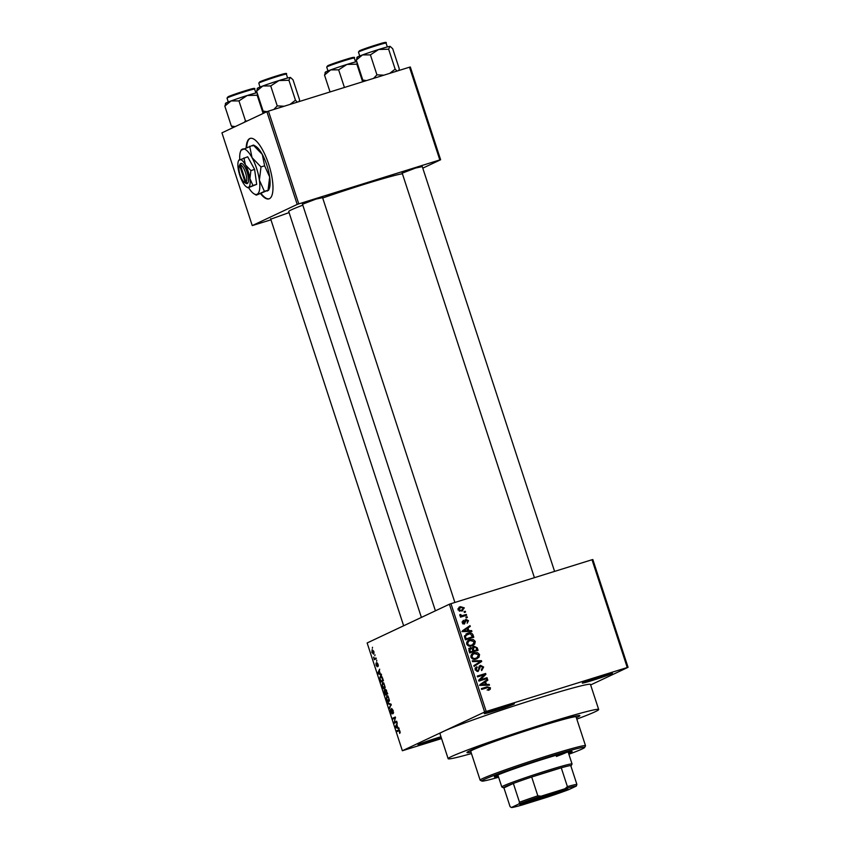 <?xml version="1.0" encoding="UTF-8"?>
<svg xmlns="http://www.w3.org/2000/svg" width="850" height="850" viewBox="0 0 850 850"><rect width="100%" height="100%" fill="white"/><g stroke="black" fill="none" stroke-linecap="round" stroke-linejoin="round"><path stroke-width="1.27" d="M592.79 680.319A15.831 0.659 -18.1 0 1 582.303 683.06A15.831 0.659 -18.1 0 1 601.928 676.016A15.831 0.659 -18.1 0 1 612.383 673.232A15.831 0.659 -18.1 0 1 592.79 680.319M441.309 737.8A15.831 0.659 -18.1 0 1 428.506 742.061A15.831 0.659 -18.1 0 1 418.03 744.791A15.831 0.659 -18.1 0 1 437.644 737.758A15.831 0.659 -18.1 0 1 440.959 736.737M494.764 710.855A15.831 0.659 -18.1 0 1 484.288 713.596A15.831 0.659 -18.1 0 1 503.912 706.552A15.831 0.659 -18.1 0 1 514.367 703.768A15.831 0.659 -18.1 0 1 494.764 710.855M260.663 193.758A31.673 10.019 -107.3 0 0 268.983 198.879A31.673 10.019 -107.3 0 0 268.706 164.337A31.673 10.019 -107.3 0 0 250.144 138.401A31.673 10.019 -107.3 0 0 246.192 147.56M250.389 138.337A31.673 10.019 -107.3 0 0 246.67 147.369M402.199 173.156L415.597 168.045L422.269 166.6M302.515 204.212L315.902 199.113L322.586 197.657M270.746 219.173L289.085 212.596M540.547 726.038A59.383 2.476 161.9 0 0 466.958 752.558A59.383 2.476 161.9 0 0 470.996 752.165A59.383 2.476 161.9 0 1 466.958 752.558A59.383 2.476 161.9 0 1 540.547 726.038A59.383 2.476 161.9 0 1 579.859 715.657A59.383 2.476 161.9 0 0 540.547 726.038M576.821 719.121A79.177 3.294 161.9 0 0 598.676 709.506A79.177 3.294 161.9 0 0 546.253 723.35A79.177 3.294 161.9 0 0 448.141 758.699A79.177 3.294 161.9 0 0 471.453 753.557M598.676 709.506L590.474 684.441A79.177 3.294 161.9 0 0 538.061 698.275A79.177 3.294 161.9 0 0 443.498 731.383L402.369 750.741L441.564 738.597M402.401 173.761A60.711 2.529 161.9 0 0 363.959 184.418A60.711 2.529 161.9 0 0 322.692 197.997M628.065 667.324L627.247 667.526L592.014 559.736L592.832 559.544L628.065 667.324L590.644 684.941M373.618 654.107L371.886 652.364L372.141 649.676L373.894 651.419L373.501 654.149M375.998 657.985L376.263 658.782L374.319 659.696L373.575 657.156L374.553 658.495L375.998 657.985M377.219 666.74L376.082 665.199L376.029 663.096L376.922 665.964L376.826 662.586L378.08 664.222L378.091 666.464L377.028 663.648L377.177 666.761M380.63 675.963L380.354 676.048C381.044 675.484 381.82 676.281 382.681 678.428L383.446 680.765L380.779 682.029L379.684 678.502L380.481 675.994M385.464 689.308L387.728 693.876L385.061 695.13L384.211 690.136L385.05 690.742L385.411 689.318M384.285 690.115L385.39 690.636L384.572 690.901L385.39 690.646M391.106 704.204L389.47 708.602L389.194 707.774L390.936 704.788L387.897 703.789L387.621 702.95L391.106 704.204M396.663 721.214L396.929 722.011L394.262 723.265L395.027 718.048L392.881 719.058L392.626 718.261L395.293 717.007L394.538 722.224L396.663 721.214M398.788 729.863L400.01 731.329L399.744 733.444L399.203 730.671L396.982 731.584L396.716 730.787L398.661 729.884M399.681 730.522L398.809 730.724M592.014 559.736L450.967 603.681L486.2 711.461L484.627 712.013L449.395 604.233L367.136 642.961L402.369 750.741M484.627 712.013L443.498 731.383A79.177 3.294 161.9 0 0 439.949 733.635L448.141 758.699M398.852 727.898L399.128 728.737L395.664 727.568L395.388 726.729L397.226 722.925L396.929 724.827L397.832 727.589L398.852 727.898M392.02 713.936L390.543 712.013L390.554 709.24L390.851 711.843L391.956 712.757L391.648 708.464L393.231 710.579L393.199 713.649L392.902 710.664L391.914 709.261L391.956 713.968M388.811 701.771C388.121 702.302 387.313 701.494 386.41 699.359L386.771 695.64L387.993 695.98L389.47 700.559L388.663 701.834M384.529 688.67C383.839 689.201 383.031 688.394 382.128 686.247L382.489 682.539L383.711 682.879L385.188 687.459L384.381 688.734M381.278 674.124L381.544 674.964L378.091 673.784L377.814 672.945L379.652 669.152L379.355 671.043L380.258 673.806L381.278 674.124M376.741 660.259L376.624 661.236L376.741 660.259M374.956 654.787L374.839 655.764L374.956 654.787M372.502 647.275L372.374 648.253L372.502 647.275M465.301 611.267L465.566 612.064L464.366 612.436L464.111 611.639L465.301 611.267L464.164 611.798M467.096 616.739L467.351 617.536L466.161 617.907L465.896 617.111L467.096 616.739L465.949 617.27M471.623 630.594L471.899 631.433L462.74 631.614L462.464 630.774L469.997 625.621L470.273 626.461L467.999 627.927L468.902 630.689L471.623 630.594L470.146 631.465M474.714 644.119L472.101 645.809C469.784 646.712 467.989 646.149 466.692 644.098C466.533 641.739 467.627 640.273 469.997 639.678L473.259 639.54L475.277 641.421L474.714 644.119L472.154 645.787M472.972 645.469L472.101 645.809M469.03 640.05L471.729 640.252M478.996 657.231L476.393 658.909C474.077 659.823 472.271 659.249 470.974 657.199C470.815 654.84 471.909 653.374 474.279 652.789L477.541 652.641L479.559 654.532L478.996 657.231L476.436 658.888M477.254 658.569L476.393 658.909M473.312 653.151L476.021 653.363M480.696 666.102L478.146 671.415L475.118 669.853L476.829 666.676L477.201 667.441L476.085 669.524L477.923 670.607L478.688 670.087L478.816 667.144L480.42 665.306L483.65 667.037L481.695 670.565L481.323 669.8L482.651 667.271L480.696 666.102L478.848 666.952M477.201 667.441L475.001 668.525M477.169 670.809L478.688 670.087M489.196 684.378L489.473 685.206L480.314 685.387L480.038 684.548L487.571 679.405L487.847 680.234L485.573 681.7L486.476 684.463L489.196 684.378L487.73 685.249M627.247 667.526L486.2 711.461M488.017 689.552L489.441 688.054L488.527 687.384L481.631 689.414L481.366 688.617L487.05 686.843L490.429 687.778L490.248 689.212L488.389 690.317L488.017 689.552L488.644 689.308L487.124 690.019M489.175 690.019L490.248 689.212M487.018 677.694L487.273 678.491L478.911 681.094L478.635 680.244L484.234 674.794L477.53 676.876L477.275 676.079L485.637 673.476L485.913 674.326L480.314 679.777L487.018 677.694L485.488 678.406L485.679 678.991M481.451 660.673L481.706 661.459L474.119 666.421L473.843 665.603L480.622 661.417L472.536 661.608L472.271 660.779L481.451 660.673L479.953 661.459M477.275 647.87L478.082 650.346L469.71 652.949L468.902 650.473L470.284 647.626L472.324 647.944L474.024 646.213L477.275 647.87L476.34 648.316M473.036 634.907L473.79 637.245L465.428 639.848L464.44 636.31L467.819 633.207C470.124 632.251 471.867 632.825 473.036 634.907L472.101 635.343M463.717 621.053L463.069 622.381L464.142 623.178L465.906 619.363L468.499 620.681L467.181 623.231L467.617 620.893L465.832 620.489L464.536 623.932L462.209 622.678L463.346 620.287L463.717 621.053L462.166 621.775L463.675 621.063M466.321 620.117L464.621 621.063M462.942 623.741L464.567 622.763M466.342 614.454L466.608 615.251L460.519 617.153L460.264 616.356L461.231 616.048L459.839 615.432L459.924 614.571L461.901 615.676L466.342 614.454L464.822 615.177L465.014 615.751M464.312 607.867L461.89 611.076L458.012 609.832L460.371 606.645L464.312 607.867L463.473 608.26M462.708 610.757L461.89 611.076L462.846 609.694M459.595 606.953L458.979 607.304M409.498 67.192L410.316 67.001L440.629 159.747L439.811 159.938L409.498 67.192L268.451 111.137L298.764 203.883L297.192 204.436L266.879 111.69L221.935 132.844L252.248 225.59L270.959 219.821M297.192 204.436L252.248 225.59M440.629 159.747L422.779 168.151M439.811 159.938L298.764 203.883M302.823 205.158A60.711 2.529 161.9 0 0 288.734 211.533L421.398 617.408M266.879 111.69L268.451 111.137M449.395 604.233L450.967 603.681M576.364 717.729A59.383 2.476 161.9 0 0 579.859 715.657A59.383 2.476 161.9 0 1 576.364 717.729M481.44 688.84L488.049 687.448M489.483 688.224L490.429 687.778M488.909 688.5L488.729 689.934M486.136 680.383L486.328 680.956L487.847 680.234M486.328 680.956L484.054 682.423L485.573 681.7M484.819 684.781L486.476 684.463M484.957 685.185L487.677 685.089M484.681 682.284L479.506 685.355L485.414 684.494L484.681 682.284L481.026 684.643L485.414 684.494M481.206 685.227L482.736 684.516M480.197 685.036L481.026 684.643M477.339 676.303L485.637 673.476M484.118 674.188L484.394 675.049L485.913 674.326M484.394 675.049L478.794 680.499L480.314 679.777M478.794 680.499L485.488 678.406M482.715 667.484L483.65 667.037M482.248 669.237L481.621 670.406M476.68 671.213L478.199 670.501L477.647 671.521M475.416 667.622L475.479 668.249M475.15 669.97L476.085 669.524M479.368 665.922L480.728 666.092M480.048 661.757L481.706 661.459M480.186 662.171L474.034 666.198M472.494 661.47L479.931 661.396M476.138 653.299L477.541 652.641M478.624 654.968L479.559 654.532M478.008 657.05L477.477 657.942M472.983 654.309L470.996 655.424M473.121 659.133L476.914 657.804L478.592 654.84L474.513 653.586L472.217 654.606M471.027 657.326L471.952 656.891C472.961 658.452 474.353 658.856 476.138 658.102L474.619 658.824M471.208 655.233L472.728 654.521L471.952 656.891M474.513 653.586L472.728 654.521M476.244 650.133L476.478 650.845M468.764 648.348L470.804 648.656M471.495 648.327L472.324 647.944M472.897 646.829L474.481 646.956M472.334 651.344L476.839 649.857L475.915 647.371L474.289 647.009L472.324 647.912M469.519 652.375L472.929 651.068L472.079 648.763L470.688 648.38L468.913 649.198M469.498 652.29L472.929 651.068M470.688 648.38L469.976 650.463L470.433 651.854M472.377 651.482L476.839 649.857M472.462 649.634L473.386 649.198L473.907 650.771M474.289 647.009L473.386 649.198M471.856 640.199L473.259 639.54M474.342 641.867L475.277 641.421M473.726 643.939L473.195 644.842M468.701 641.208L466.714 642.324M468.839 646.032L472.632 644.704L474.311 641.739L470.231 640.486L467.936 641.506M466.746 644.226L467.67 643.779C468.679 645.352 470.071 645.756 471.856 645.001L470.337 645.724M466.926 642.133L468.446 641.421L467.67 643.779M470.231 640.486L468.446 641.421M471.962 637.032L472.196 637.744M465.991 634.026L467.819 633.207M466.289 633.919L469.636 633.696M465.216 639.189L472.558 636.746L470.209 633.686L464.504 635.821M465.237 639.274L472.558 636.746M464.748 637.776L465.683 637.341L466.14 638.743M464.461 636.629L465.481 636.151L465.683 637.341M468.063 634.004L465.481 636.151M468.562 626.599L468.743 627.173L470.273 626.461M468.743 627.173L466.469 628.639L467.999 627.927M467.245 630.997L468.902 630.689M467.373 631.401L470.103 631.316M467.107 628.501L461.922 631.582L467.829 630.721L467.107 628.501L463.452 630.859L467.829 630.721M463.632 631.454L465.152 630.732M462.623 631.253L463.452 630.859M467.659 621.074L468.499 620.681M464.196 623.156L463.898 624.038M462.241 622.763L463.069 622.381M464.929 619.969L466.087 620.213M460.307 616.484L461.231 616.048M459.797 615.028L460.859 614.529M459.935 615.612L460.944 615.145M461.125 616.037L461.901 615.676M460.381 616.388L463.197 615.442M461.667 616.154L464.822 615.177M458.926 607.346L461.486 607.24M458.065 609.971L461.624 610.279L463.441 608.122L460.689 607.431L457.959 608.727M460.105 610.991L459.329 611.182M460.689 607.431L458.883 609.588M400.244 732.413L399.447 732.657M399.277 729.991L396.716 730.787M396.78 727.218L395.664 727.568M396.047 726.527L395.388 726.729M396.408 727.09L397.428 727.462L396.706 725.241L395.792 726.952L396.408 727.09M394.538 722.224L393.986 722.415M395.569 717.878L395.027 718.048M395.42 717.389L392.626 718.261M393.614 712.651L392.902 712.863M390.033 707.508L389.194 707.774M388.992 703.449L387.897 703.789M386.718 699.199L388.556 700.974L388.832 698.222L387.026 696.437L386.718 699.199M388.418 701.027L389.449 700.697L388.418 701.027M388.099 696.097L387.026 696.437M385.114 694.184L385.911 693.812L384.508 690.923L385.114 694.184L387.579 693.419M386.644 690.614L385.613 690.136L386.219 693.664L387.526 693.26L385.911 693.812M385.496 691.369L384.508 690.923M386.219 693.664L387.154 693.218L385.613 690.136L386.304 689.924L385.688 690.115M382.436 686.099L384.274 687.873L384.551 685.121L382.744 683.336L382.436 686.099M384.136 687.926L385.167 687.597L384.136 687.926M383.817 682.996L382.744 683.336M380.832 681.084L382.872 680.117L381.363 676.855L380.609 676.844L380.056 678.502L380.832 681.084L383.297 680.308M381.905 676.696L380.609 676.844M379.196 673.444L378.091 673.784M378.462 672.743L377.814 672.945M378.834 673.306L379.854 673.689L379.132 671.468L378.207 673.179L378.834 673.306M378.356 665.508L377.793 665.678M376.093 658.261L374.064 658.899M376.072 658.219L374.372 658.75M373.894 651.429L372.428 650.463L371.886 652.364M372.172 652.247L373.352 653.31L373.607 651.525M373.256 653.352L374.159 653.055L373.256 653.352M261.12 193.577A31.673 10.019 -107.3 0 0 269.216 198.794M568.586 753.398A40.906 1.7 161.9 0 0 572.124 751.474A40.906 1.7 161.9 0 0 545.041 758.625A40.906 1.7 161.9 0 0 494.349 776.889A40.906 1.7 161.9 0 0 498.344 776.358M568.183 752.144A40.906 1.7 161.9 0 0 568.884 751.836M568.873 754.269A54.113 2.252 161.9 0 0 584.651 747.479A54.113 2.252 161.9 0 0 548.856 756.829A54.113 2.252 161.9 0 0 481.886 781.065A54.113 2.252 161.9 0 0 498.631 777.229M481.886 781.065L480.218 780.226A55.431 2.306 -18.1 0 1 480.144 780.151A55.431 2.306 -18.1 0 1 548.824 755.395A55.431 2.306 -18.1 0 1 585.512 745.705A55.431 2.306 -18.1 0 1 585.501 745.811L584.651 747.479M585.512 745.705L576.088 716.879A55.431 2.306 161.9 0 0 539.399 726.569A55.431 2.306 161.9 0 0 470.719 751.326L480.144 780.151M566.514 752.399A36.954 1.541 -18.1 0 1 556.399 756.447M497.176 775.274A40.906 1.7 161.9 0 0 497.93 775.104M366.456 80.601L362.801 80.038L363.97 81.377M398.894 70.497L399.234 68.68L392.711 48.737L390.192 46.421A17.414 0.723 161.9 0 0 389.831 46.41A17.414 0.723 161.9 0 0 378.686 49.481L388.631 49.204L389.831 46.41M397.003 71.092L395.154 69.158L388.631 49.204M395.154 69.158L389.704 73.366M370.409 54.878L378.686 49.481A17.414 0.723 161.9 0 0 362.504 54.921L370.409 54.878L376.933 74.832L373.543 78.391M383.871 75.183L376.933 74.832M362.801 80.038L356.277 60.084L362.504 54.921A17.414 0.723 161.9 0 0 357.106 57.226L356.766 57.896M357.478 57.29L356.277 60.084M521.061 803.877A25.203 1.052 -18.1 0 1 546.911 794.686A25.203 1.052 -18.1 0 1 567.811 788.906A25.203 1.052 -18.1 0 1 566.716 789.661A25.203 1.052 -18.1 0 1 539.878 799.17A25.203 1.052 -18.1 0 1 519.934 804.557A25.203 1.052 -18.1 0 1 521.061 803.877M570.871 765.988A35.636 1.487 161.9 0 0 571.189 765.712A35.636 1.487 161.9 0 0 570.732 765.563A35.636 1.487 161.9 0 0 561.255 767.805L531.686 777.017A35.636 1.487 161.9 0 0 513.358 783.434A35.636 1.487 161.9 0 0 505.059 786.771A35.636 1.487 161.9 0 0 503.519 787.833A35.636 1.487 161.9 0 0 503.933 787.876L510.085 806.671L511.392 807.5A34.308 1.424 161.9 0 0 522.793 804.801L546.699 797.353A34.308 1.424 161.9 0 0 568.767 789.629L576.385 786.037A34.308 1.424 161.9 0 0 564.984 788.747L541.078 796.195A34.308 1.424 161.9 0 0 519.01 803.909L511.392 807.5M503.519 787.833L501.851 786.994A36.954 1.541 -18.1 0 1 501.797 786.941A36.954 1.541 -18.1 0 1 503.455 785.889A36.954 1.541 -18.1 0 1 542.087 772.183A36.954 1.541 -18.1 0 1 572.05 763.98A36.954 1.541 -18.1 0 1 572.039 764.054L571.189 765.712M519.01 803.909L519.499 802.241L513.358 783.434L503.933 787.876M564.984 788.747L567.407 786.611L561.255 767.805A35.636 1.487 161.9 0 0 531.686 777.017L537.837 795.823L541.078 796.195M570.732 765.563L576.874 784.359L576.385 786.037M519.499 802.241A35.636 1.487 -18.1 0 1 537.837 795.823M567.407 786.611A35.636 1.487 -18.1 0 1 576.874 784.359M521.985 803.463A24.416 1.02 161.9 0 0 543.957 796.981A24.416 1.02 161.9 0 0 565.516 789.236M330.044 91.949L324.519 75.044L330.746 69.881A17.414 0.723 161.9 0 0 326.124 71.719A17.414 0.723 161.9 0 0 325.348 72.186L325.008 72.845M344.42 87.476L338.651 69.838L346.928 64.441L356.873 64.164L357.117 62.645M356.777 61.614A17.414 0.723 161.9 0 0 346.928 64.441A17.414 0.723 -18.1 0 0 330.746 69.881L338.651 69.838M325.72 72.25L324.519 75.044M362.631 81.791L356.873 64.164M266.932 111.669L263.107 111.095L264.616 112.752M299.211 101.554L299.54 99.737L293.016 79.794L290.498 77.478A17.414 0.723 161.9 0 0 290.147 77.467A17.414 0.723 161.9 0 0 278.991 80.548L288.936 80.261L290.147 77.467M297.309 102.149L295.46 100.215L288.936 80.261M295.46 100.215L290.009 104.422M270.725 85.935L278.991 80.548A17.414 0.723 161.9 0 0 262.82 85.978L270.725 85.935L277.238 105.889L273.849 109.459M284.176 106.239L277.238 105.889M263.107 111.095L256.583 91.141L262.82 85.978A17.414 0.723 161.9 0 0 257.412 88.283L257.082 88.953M257.794 88.347L256.583 91.141M235.153 126.618L231.349 126.044L224.825 106.101L231.062 100.938A17.414 0.723 161.9 0 0 226.429 102.776A17.414 0.723 161.9 0 0 225.654 103.243L225.314 103.902M246.946 121.072L245.48 120.838L244.279 122.326M245.48 120.838L238.956 100.895L247.233 95.498L257.178 95.221L257.423 93.702M257.093 92.671A17.414 0.723 161.9 0 0 247.233 95.498A17.414 0.723 -18.1 0 0 231.062 100.938L238.956 100.895M231.349 126.044L232.857 127.702M226.026 103.307L224.825 106.101M263.139 113.454L257.178 95.221M239.604 165.346L245.289 182.718L246.925 183.685L247.658 183.249A10.561 3.336 -107.3 0 0 247.074 172.051A10.561 3.336 -107.3 0 0 241.156 163.359L239.604 165.346A9.233 2.922 -107.3 0 0 239.307 165.824A9.233 2.922 -107.3 0 0 240.04 174.728A9.233 2.922 -107.3 0 0 244.492 182.463A9.233 2.922 -107.3 0 0 245.289 182.718M240.391 163.71A10.561 3.336 -107.3 0 0 239.998 164.305L239.307 165.824M244.492 182.463L245.926 183.313A10.561 3.336 -107.3 0 0 246.893 183.611M252.981 185.491L256.689 184.344L248.147 187.776L252.981 185.491L249.9 178.67L250.899 170.574L254.596 169.416L247.669 156.772L239.137 160.204M256.689 184.344L254.596 169.416M250.899 170.574L245.395 164.879L243.971 157.919M248.147 187.776L248.529 187.266A14.514 4.59 -107.3 0 0 249.9 178.67A14.514 4.59 -107.3 0 0 245.395 164.879A14.514 4.59 -107.3 0 0 239.519 159.694A14.514 4.59 -107.3 0 0 238.489 160.873A14.514 4.59 -107.3 0 0 238.138 168.3A14.514 4.59 -107.3 0 0 242.654 182.081A14.514 4.59 -107.3 0 0 246.638 187A14.514 4.59 -107.3 0 0 248.529 187.266M248.593 187.637A23.758 7.512 -107.3 0 0 254.033 193.821A23.758 7.512 -107.3 0 0 257.136 194.257A23.758 7.512 -107.3 0 0 259.388 180.179A23.758 7.512 -107.3 0 0 252.014 157.622A23.758 7.512 -107.3 0 0 242.388 149.133A23.758 7.512 -107.3 0 0 240.709 151.056A23.758 7.512 -107.3 0 0 239.764 159.577M264.626 165.803L269.663 176.981L268.048 190.23L256.509 195.086L264.424 191.356L259.388 180.179L261.003 166.929L264.626 165.803L262.289 154.413L253.3 145.106L241.761 149.961M264.424 191.356L268.048 190.23L267.41 191.048M261.003 166.929L252.014 157.622L249.677 146.232M252.663 145.934L253.3 145.106M256.509 195.086L257.136 194.257M253.746 145.159L255.765 146.359A23.758 7.512 72.7 0 1 262.289 154.413A23.758 7.512 -107.3 0 1 269.663 176.981A23.758 7.512 -107.3 0 1 269.089 189.125L268.526 190.368M247.658 183.249L246.043 182.357L240.369 164.996L241.156 163.359M246.043 182.357A9.233 2.922 -107.3 0 0 245.491 172.603A9.233 2.922 -107.3 0 0 240.369 164.996M241.134 163.391L240.369 163.636M485.52 687.565L487.05 686.843M481.079 684.378L482.598 683.655M478.858 669.014L479.761 668.578M469.041 650.898L469.976 650.463M463.505 630.594L465.024 629.882M464.621 621.913L465.757 621.382M391.308 705.086L390.618 705.298M391.17 704.395L390.405 704.639M359.114 51.691A14.514 0.606 161.9 0 0 358.466 52.105L359.497 50.745L378.611 44.168C384.636 42.245 387.122 41.873 386.059 43.084A14.514 0.606 161.9 0 0 374.287 46.304A14.514 0.606 161.9 0 0 359.114 51.691M359.592 50.713A13.727 0.574 -18.1 0 1 375.976 44.976A13.727 0.574 -18.1 0 1 384.455 42.968M326.708 67.054L327.739 65.705L346.853 59.117C352.941 57.194 355.428 56.822 354.301 58.034A14.514 0.606 161.9 0 0 342.529 61.253A14.514 0.606 161.9 0 0 327.356 66.64A14.514 0.606 161.9 0 0 326.708 67.054L327.973 70.933M327.824 65.662A13.727 0.574 -18.1 0 1 344.218 59.925A13.727 0.574 -18.1 0 1 352.686 57.917M259.431 82.748A14.514 0.606 161.9 0 0 258.772 83.162L259.803 81.802L278.917 75.225C284.952 73.302 287.438 72.941 286.376 74.141A14.514 0.606 161.9 0 0 274.603 77.361A14.514 0.606 161.9 0 0 259.431 82.748M259.898 81.77A13.727 0.574 -18.1 0 1 276.293 76.032A13.727 0.574 -18.1 0 1 284.761 74.024M227.014 98.111L228.044 96.762L247.159 90.185C253.258 88.251 255.744 87.89 254.607 89.091A14.514 0.606 161.9 0 0 242.845 92.31A14.514 0.606 161.9 0 0 227.662 97.697A14.514 0.606 161.9 0 0 227.014 98.111L228.289 101.989M228.14 96.719A13.727 0.574 -18.1 0 1 244.524 90.982A13.727 0.574 -18.1 0 1 253.002 88.974M466.161 620.171L464.642 620.893M464.259 623.135L462.729 623.847M398.937 730.681L399.638 730.458M380.736 676.802L381.735 676.483M358.466 52.105L359.731 55.983M386.059 43.084L387.334 46.963M554.582 571.402L422.131 166.164M534.416 577.681L402.061 172.731M302.366 203.788L435.413 610.821M322.437 197.221L454.888 602.459M403.644 625.77L270.608 218.737M501.797 786.941L497.888 774.966M572.05 763.98L568.14 752.006M354.301 58.034L355.566 61.912M258.772 83.162L260.047 87.04M286.376 74.141L287.64 78.019M254.607 89.091L255.882 92.969M254.033 193.821L256.052 195.032M240.709 151.056L241.273 149.812M246.638 187L247.871 187.744M238.489 160.873L238.839 160.108"/></g></svg>
